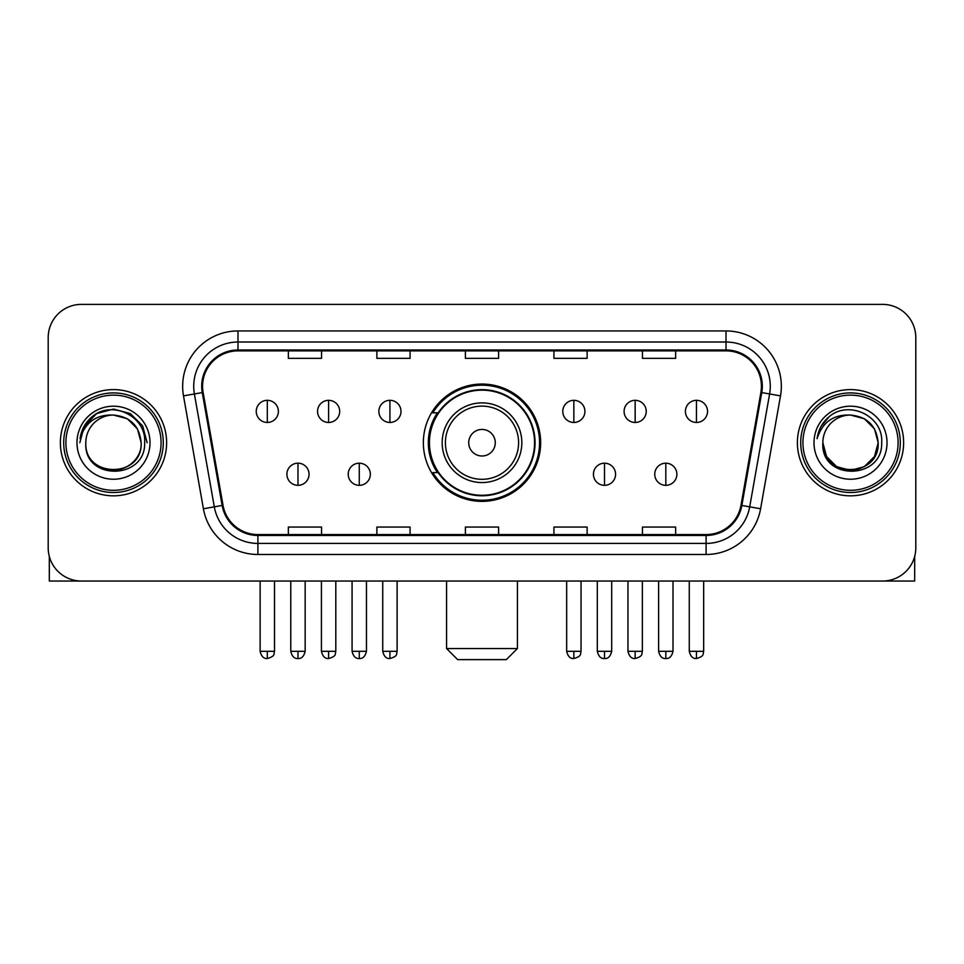 <?xml version="1.0" encoding="UTF-8"?>
<svg xmlns="http://www.w3.org/2000/svg" width="964" height="964" viewBox="0 0 964 964"><rect width="100%" height="100%" fill="white"/><g stroke="black" fill="none" stroke-linecap="round" stroke-linejoin="round"><path stroke-width="1.45" d="M423.353 442.717A58.647 58.647 0 0 0 482 501.364A58.647 58.647 0 0 0 540.647 442.717A58.647 58.647 0 0 0 482 384.058A58.647 58.647 0 0 0 423.353 442.717M437.415 472.589A53.671 53.671 0 0 1 437.415 412.833M48.2 337.581L48.2 547.841A33.198 33.198 0 0 0 81.398 581.039L882.602 581.039A33.198 33.198 0 0 0 915.8 547.841L915.8 337.581A33.198 33.198 0 0 0 882.602 304.383L81.398 304.383A33.198 33.198 0 0 0 48.2 337.581L48.2 547.841M60.371 442.717A53.116 53.116 0 0 0 113.487 495.833A53.116 53.116 0 0 0 166.615 442.717A53.116 53.116 0 0 0 113.487 389.601A53.116 53.116 0 0 0 60.371 442.717A53.116 53.116 0 0 0 113.487 495.833A53.116 53.116 0 0 0 166.615 442.717A53.116 53.116 0 0 0 113.487 389.601A53.116 53.116 0 0 0 60.371 442.717M797.385 442.717A53.116 53.116 0 0 0 850.513 495.833A53.116 53.116 0 0 0 903.63 442.717A53.116 53.116 0 0 0 850.513 389.601A53.116 53.116 0 0 0 797.385 442.717A53.116 53.116 0 0 0 850.513 495.833A53.116 53.116 0 0 0 903.63 442.717A53.116 53.116 0 0 0 850.513 389.601A53.116 53.116 0 0 0 797.385 442.717M202.573 386.275A35.415 35.415 0 0 1 237.988 350.86L726.013 350.86A35.415 35.415 0 0 1 760.885 392.42L740.979 505.305A35.415 35.415 0 0 1 706.106 534.562L257.894 534.562A35.415 35.415 0 0 1 223.021 505.305L203.115 392.42A35.415 35.415 0 0 1 202.573 386.275M201.693 386.275A36.295 36.295 0 0 0 202.247 392.577L222.142 505.461A36.295 36.295 0 0 0 257.894 535.454L706.106 535.454A36.295 36.295 0 0 0 741.858 505.461L761.753 392.577A36.295 36.295 0 0 0 726.013 349.98L237.988 349.98A36.295 36.295 0 0 0 201.693 386.275M183.497 395.879A55.334 55.334 0 0 1 237.988 330.941L726.013 330.941A55.334 55.334 0 0 1 780.503 395.879L760.596 508.763A55.334 55.334 0 0 1 706.106 554.481L257.894 554.481A55.334 55.334 0 0 1 203.404 508.763L183.497 395.879L194.391 393.963A44.26 44.26 0 0 1 237.988 342.015L726.013 342.015A44.26 44.26 0 0 1 769.609 393.963L749.703 506.835A44.26 44.26 0 0 1 706.106 543.419L257.894 543.419A44.26 44.26 0 0 1 214.297 506.835L194.391 393.963A44.26 44.26 0 0 1 193.728 386.275M882.602 304.383L81.398 304.383M81.398 581.039L882.602 581.039M915.8 547.841L915.8 337.581M741.858 505.461L749.703 506.835L769.609 393.963L780.503 395.879M465.395 350.86L465.395 358.355L498.605 358.355L498.605 350.86M376.876 350.86L376.876 358.355L410.074 358.355L410.074 350.86M288.344 350.86L288.344 358.355L321.542 358.355L321.542 350.86M553.926 350.86L553.926 358.355L587.124 358.355L587.124 350.86M642.458 350.86L642.458 358.355L675.656 358.355L675.656 350.86M498.605 534.562L498.605 527.067L465.395 527.067L465.395 534.562M410.074 534.562L410.074 527.067L376.876 527.067L376.876 534.562M321.542 534.562L321.542 527.067L288.344 527.067L288.344 534.562M587.124 534.562L587.124 527.067L553.926 527.067L553.926 534.562M675.656 534.562L675.656 527.067L642.458 527.067L642.458 534.562M49.309 556.349L49.309 581.039L177.677 581.039M161.072 442.717A47.585 47.585 0 0 0 113.487 395.132A47.585 47.585 0 0 0 65.901 442.717A47.585 47.585 0 0 0 113.487 490.302A47.585 47.585 0 0 0 161.072 442.717M163.29 442.717A49.803 49.803 0 0 0 113.487 392.914A49.803 49.803 0 0 0 63.696 442.717A49.803 49.803 0 0 0 113.487 492.508A49.803 49.803 0 0 0 163.29 442.717M141.154 442.717C139.515 425.907 130.297 416.689 113.487 415.05L127.32 418.75L137.454 428.884L141.154 442.717L137.454 428.884L127.32 418.75L113.487 415.05L127.32 418.75L137.454 428.884L141.154 442.717L137.454 428.884L127.32 418.75L113.487 415.05L127.32 418.75L137.454 428.884L141.154 442.717L137.454 428.884L127.32 418.75L113.487 415.05L127.32 418.75L137.454 428.884L141.154 442.717C142.853 478.409 84.133 478.409 85.82 442.717C83.362 481.108 145.95 480.253 144.648 442.717C146.709 416.364 112.173 399.614 92.279 416.581C85.338 422.389 81.277 429.751 80.072 438.692C85.302 422.208 96.436 414.327 113.487 415.05L127.32 418.75L137.454 428.884L141.154 442.717C142.853 478.409 84.133 478.409 85.82 442.717C84.133 478.409 142.853 478.409 141.154 442.717C142.853 478.409 84.133 478.409 85.82 442.717C84.133 478.409 142.853 478.409 141.154 442.717C142.853 478.409 84.133 478.409 85.82 442.717C84.133 478.409 142.853 478.409 141.154 442.717C142.853 478.409 84.133 478.409 85.82 442.717C84.133 478.409 142.853 478.409 141.154 442.717C142.853 478.409 84.133 478.409 85.82 442.717C84.133 478.409 142.853 478.409 141.154 442.717C142.853 478.409 84.133 478.409 85.82 442.717C84.133 478.409 142.853 478.409 141.154 442.717C142.853 478.409 84.133 478.409 85.82 442.717A27.667 27.667 0 0 1 113.487 415.05L127.32 418.75L137.454 428.884L141.154 442.717C142.262 464.19 114.656 478.457 97.81 465.504M76.975 442.717A36.524 36.524 0 0 0 113.487 479.228A36.524 36.524 0 0 0 150.01 442.717A36.524 36.524 0 0 0 113.487 406.193A36.524 36.524 0 0 0 76.975 442.717M92.267 416.593L84.109 426.293M83.88 426.727L96.665 413.568L113.487 409.061L130.321 413.568L142.636 425.883L147.143 442.717L142.636 425.883L130.321 413.568L113.487 409.061L96.665 413.568L84.35 425.883L79.831 442.717M83.603 427.233L84.338 425.895L83.603 427.233M506.341 659.617L457.659 659.617L446.585 648.543L517.415 648.543L506.341 659.617M495.279 442.717A13.279 13.279 0 0 0 482 429.438A13.279 13.279 0 0 0 468.721 442.717A13.279 13.279 0 0 0 482 455.996A13.279 13.279 0 0 0 495.279 442.717M521.837 442.717A39.837 39.837 0 0 0 482 402.88A39.837 39.837 0 0 0 442.163 442.717A39.837 39.837 0 0 0 482 482.554A39.837 39.837 0 0 0 521.837 442.717A39.837 39.837 0 0 1 482 482.554A39.837 39.837 0 0 1 442.163 442.717M534.562 442.717A52.562 52.562 0 0 0 482 390.155A52.562 52.562 0 0 0 429.438 442.717A52.562 52.562 0 0 0 482 495.279A52.562 52.562 0 0 0 534.562 442.717M539.551 442.717A57.551 57.551 0 0 1 432.824 472.589L438.15 472.589A53.056 53.056 0 0 0 517.102 482.506A53.056 53.056 0 0 0 517.102 402.928A53.056 53.056 0 0 0 438.15 412.833L432.824 412.833A57.551 57.551 0 0 1 539.551 442.717M267.317 400.325A11.062 11.062 0 0 0 256.243 411.399A11.062 11.062 0 0 0 267.317 422.461A11.062 11.062 0 0 0 278.379 411.399A11.062 11.062 0 0 0 267.317 400.325L267.317 422.461A11.062 11.062 0 0 0 278.379 411.399A11.062 11.062 0 0 0 267.317 400.325M328.616 400.325A11.062 11.062 0 0 0 317.554 411.399A11.062 11.062 0 0 0 328.616 422.461A11.062 11.062 0 0 0 339.69 411.399A11.062 11.062 0 0 0 328.616 400.325L328.616 422.461A11.062 11.062 0 0 0 339.69 411.399A11.062 11.062 0 0 0 328.616 400.325M389.926 400.325A11.062 11.062 0 0 0 378.864 411.399A11.062 11.062 0 0 0 389.926 422.461A11.062 11.062 0 0 0 401 411.399A11.062 11.062 0 0 0 389.926 400.325L389.926 422.461A11.062 11.062 0 0 0 401 411.399A11.062 11.062 0 0 0 389.926 400.325M573.845 400.325A11.062 11.062 0 0 0 562.783 411.399A11.062 11.062 0 0 0 573.845 422.461A11.062 11.062 0 0 0 584.919 411.399A11.062 11.062 0 0 0 573.845 400.325L573.845 422.461A11.062 11.062 0 0 0 584.919 411.399A11.062 11.062 0 0 0 573.845 400.325M635.156 400.325A11.062 11.062 0 0 0 624.094 411.399A11.062 11.062 0 0 0 635.156 422.461A11.062 11.062 0 0 0 646.229 411.399A11.062 11.062 0 0 0 635.156 400.325L635.156 422.461A11.062 11.062 0 0 0 646.229 411.399A11.062 11.062 0 0 0 635.156 400.325M696.466 400.325A11.062 11.062 0 0 0 685.404 411.399A11.062 11.062 0 0 0 696.466 422.461A11.062 11.062 0 0 0 707.528 411.399A11.062 11.062 0 0 0 696.466 400.325L696.466 422.461A11.062 11.062 0 0 0 707.528 411.399A11.062 11.062 0 0 0 696.466 400.325M297.972 463.19A11.062 11.062 0 0 0 286.898 474.252A11.062 11.062 0 0 0 297.972 485.326A11.062 11.062 0 0 0 309.034 474.252A11.062 11.062 0 0 0 297.972 463.19L297.972 485.326A11.062 11.062 0 0 0 309.034 474.252A11.062 11.062 0 0 0 297.972 463.19M359.271 463.19A11.062 11.062 0 0 0 348.209 474.252A11.062 11.062 0 0 0 359.271 485.326A11.062 11.062 0 0 0 370.345 474.252A11.062 11.062 0 0 0 359.271 463.19L359.271 485.326A11.062 11.062 0 0 0 370.345 474.252A11.062 11.062 0 0 0 359.271 463.19M604.5 463.19A11.062 11.062 0 0 0 593.438 474.252A11.062 11.062 0 0 0 604.5 485.326A11.062 11.062 0 0 0 615.574 474.252A11.062 11.062 0 0 0 604.5 463.19L604.5 485.326A11.062 11.062 0 0 0 615.574 474.252A11.062 11.062 0 0 0 604.5 463.19M665.811 463.19A11.062 11.062 0 0 0 654.749 474.252A11.062 11.062 0 0 0 665.811 485.326A11.062 11.062 0 0 0 676.873 474.252A11.062 11.062 0 0 0 665.811 463.19L665.811 485.326A11.062 11.062 0 0 0 676.873 474.252A11.062 11.062 0 0 0 665.811 463.19M914.691 556.349L914.691 581.039L786.323 581.039M898.099 442.717A47.585 47.585 0 0 0 850.513 395.132A47.585 47.585 0 0 0 802.928 442.717A47.585 47.585 0 0 0 850.513 490.302A47.585 47.585 0 0 0 898.099 442.717M900.304 442.717A49.803 49.803 0 0 0 850.513 392.914A49.803 49.803 0 0 0 800.71 442.717A49.803 49.803 0 0 0 850.513 492.508A49.803 49.803 0 0 0 900.304 442.717M864.346 466.672L850.513 470.384L836.68 466.672L826.546 456.55L822.846 442.717A27.667 27.667 0 0 1 850.513 415.05L864.346 418.75L874.469 428.884L878.18 442.717L874.469 428.884L864.346 418.75L850.513 415.05L864.346 418.75L874.469 428.884L878.18 442.717L874.469 428.884L864.346 418.75L850.513 415.05L864.346 418.75L850.513 415.05L864.346 418.75L874.469 428.884L878.18 442.717C879.867 478.409 821.147 478.409 822.846 442.717C820.376 481.108 882.964 480.253 881.674 442.717C883.723 416.364 849.2 399.614 829.293 416.581C822.352 422.389 818.291 429.751 817.098 438.692C822.316 422.208 833.45 414.327 850.513 415.05L864.346 418.75L874.469 428.884L878.18 442.717C879.867 478.409 821.147 478.409 822.846 442.717C821.147 478.409 879.867 478.409 878.18 442.717L874.469 456.55L864.346 466.672L850.513 470.384L836.68 466.672M850.513 415.05C867.311 416.689 876.529 425.907 878.18 442.717C879.867 478.409 821.147 478.409 822.846 442.717C821.147 478.409 879.867 478.409 878.18 442.717C879.867 478.409 821.147 478.409 822.846 442.717C821.147 478.409 879.867 478.409 878.18 442.717C879.867 478.409 821.147 478.409 822.846 442.717M813.99 442.717A36.524 36.524 0 0 0 850.513 479.228A36.524 36.524 0 0 0 887.025 442.717A36.524 36.524 0 0 0 850.513 406.193A36.524 36.524 0 0 0 813.99 442.717M878.18 442.717C879.289 464.19 851.67 478.457 834.824 465.504M829.281 416.593L821.123 426.293M820.629 427.233L821.352 425.895L820.629 427.233M726.013 330.941L726.013 349.98M194.391 393.963L202.247 392.577M257.894 554.481L257.894 535.454M706.106 535.454L706.106 554.481M203.404 508.763L222.142 505.461M761.753 392.577L769.609 393.963M237.988 330.941L237.988 349.98M749.703 506.835L760.596 508.763M518.596 442.717A36.596 36.596 0 0 0 482 406.121A36.596 36.596 0 0 0 445.404 442.717A36.596 36.596 0 0 0 482 479.313A36.596 36.596 0 0 0 518.596 442.717M267.317 651.315L260.123 651.315C261.377 656.448 263.775 658.846 267.317 658.508L267.317 651.315L274.511 651.315L274.511 581.039M328.616 651.315L321.422 651.315C322.687 656.448 325.085 658.846 328.616 658.508L328.616 651.315L335.809 651.315L335.809 581.039M389.926 651.315L382.732 651.315C383.985 656.448 386.383 658.846 389.926 658.508L389.926 651.315L397.12 651.315L397.12 581.039M573.845 651.315L566.663 651.315C567.917 656.448 570.314 658.846 573.845 658.508L573.845 651.315L581.039 651.315L581.039 581.039M635.156 651.315L627.962 651.315C629.215 656.448 631.613 658.846 635.156 658.508L635.156 651.315L642.349 651.315L642.349 581.039M696.466 651.315L689.272 651.315C690.525 656.448 692.923 658.846 696.466 658.508L696.466 651.315L703.66 651.315L703.66 581.039M297.972 651.315L290.779 651.315C292.032 656.448 294.43 658.846 297.972 658.508L297.972 651.315L305.154 651.315L305.154 581.039M359.271 651.315L352.077 651.315C353.342 656.448 355.74 658.846 359.271 658.508L359.271 651.315L366.465 651.315L366.465 581.039M604.5 651.315L597.306 651.315C598.572 656.448 600.97 658.846 604.5 658.508L604.5 651.315L611.694 651.315L611.694 581.039M665.811 651.315L658.617 651.315C659.87 656.448 662.268 658.846 665.811 658.508L665.811 651.315L673.005 651.315L673.005 581.039M517.415 581.039L517.415 648.543M446.585 581.039L446.585 648.543M260.123 651.315L260.123 581.039M274.511 651.315C273.487 653.544 276.041 656.074 267.317 658.508M321.422 651.315L321.422 581.039M335.809 651.315C334.797 653.544 337.352 656.074 328.616 658.508M382.732 651.315L382.732 581.039M397.12 651.315C396.108 653.544 398.662 656.074 389.926 658.508M566.663 651.315L566.663 581.039M581.039 651.315C580.027 653.544 582.581 656.074 573.845 658.508M627.962 651.315L627.962 581.039M642.349 651.315C641.337 653.544 643.892 656.074 635.156 658.508M689.272 651.315L689.272 581.039M703.66 651.315C702.648 653.544 705.19 656.074 696.466 658.508M290.779 651.315L290.779 581.039M305.154 651.315C303.901 656.448 301.503 658.846 297.972 658.508M352.077 651.315L352.077 581.039M366.465 651.315C365.211 656.448 362.813 658.846 359.271 658.508M597.306 651.315L597.306 581.039M611.694 651.315C610.441 656.448 608.043 658.846 604.5 658.508M658.617 651.315L658.617 581.039M673.005 651.315C671.751 656.448 669.353 658.846 665.811 658.508"/></g></svg>
